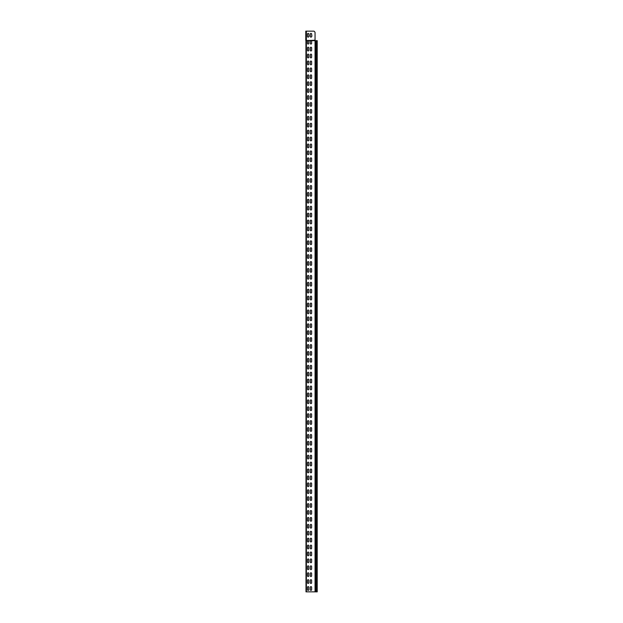 <?xml version="1.0" encoding="UTF-8"?>
<svg xmlns="http://www.w3.org/2000/svg" width="623" height="623" viewBox="0 0 623 623"><rect width="100%" height="100%" fill="white"/><g stroke="black" fill="none" stroke-linecap="round" stroke-linejoin="round"><path stroke-width="0.93" d="M317.13 591.85L306.002 591.85L305.94 40.573A0.452 0.452 0 0 1 305.784 40.23L305.784 31.15L313.673 31.15A0.934 0.934 0 0 1 314.397 31.485L314.833 32.014A0.934 0.934 0 0 1 315.051 32.606L315.051 40.682L317.13 40.682M305.784 40.23L306.376 40.23L306.376 31.15L313.673 31.15M305.94 40.573L315.051 40.23L315.051 32.606M311.656 36.196L311.609 36.477A0.654 0.654 0 0 1 310.955 37.131A0.654 0.654 0 0 1 310.301 36.477L310.301 34.047A0.654 0.654 0 0 1 310.955 33.393A0.654 0.654 0 0 1 311.609 34.047L311.889 36.15M308.852 36.196L308.806 36.477A0.654 0.654 0 0 1 308.151 37.131A0.654 0.654 0 0 1 307.497 36.477L307.497 34.047A0.654 0.654 0 0 1 308.151 33.393A0.654 0.654 0 0 1 308.806 34.047L309.086 36.15M314.397 31.485L314.833 32.014M310.301 34.047A0.654 0.654 0 0 1 310.955 33.393A0.654 0.654 0 0 1 311.609 34.047L311.609 34.281M311.609 36.477A0.654 0.654 0 0 1 310.955 37.131A0.654 0.654 0 0 1 310.301 36.477L310.301 36.243M307.497 34.047A0.654 0.654 0 0 1 308.151 33.393A0.654 0.654 0 0 1 308.806 34.047L308.806 34.281M308.806 36.477A0.654 0.654 0 0 1 308.151 37.131A0.654 0.654 0 0 1 307.497 36.477L307.497 36.243M311.609 43.392A0.654 0.654 0 0 1 310.955 44.046A0.654 0.654 0 0 1 310.301 43.392L310.301 40.962A0.654 0.654 0 0 1 310.371 40.682L311.547 40.682A0.654 0.654 0 0 1 311.609 40.962L311.609 43.392A0.654 0.654 0 0 1 310.955 44.046A0.654 0.654 0 0 1 310.301 43.392M310.62 40.402L311.298 40.402L310.62 40.402M306.002 40.682L308.743 40.682A0.654 0.654 0 0 1 308.806 40.962L308.806 43.392A0.654 0.654 0 0 1 308.151 44.046A0.654 0.654 0 0 1 307.497 43.392L307.497 40.962A0.654 0.654 0 0 1 307.567 40.682L311.547 40.682A0.654 0.654 0 0 1 311.609 40.962M308.806 43.392A0.654 0.654 0 0 1 308.151 44.046A0.654 0.654 0 0 1 307.497 43.392M307.817 40.402L308.494 40.402L307.817 40.402M311.609 47.878L311.609 50.307A0.654 0.654 0 0 1 310.955 50.961A0.654 0.654 0 0 1 310.301 50.307L310.301 47.878A0.654 0.654 0 0 1 310.955 47.223A0.654 0.654 0 0 1 311.609 47.878A0.654 0.654 0 0 0 310.955 47.223A0.654 0.654 0 0 0 310.301 47.878M311.609 50.307A0.654 0.654 0 0 1 310.955 50.961A0.654 0.654 0 0 1 310.301 50.307M307.497 47.878A0.654 0.654 0 0 1 308.151 47.223A0.654 0.654 0 0 1 308.806 47.878L308.806 50.307A0.654 0.654 0 0 1 308.151 50.961A0.654 0.654 0 0 1 307.497 50.307L307.497 47.878A0.654 0.654 0 0 1 308.151 47.223A0.654 0.654 0 0 1 308.806 47.878M308.806 50.307A0.654 0.654 0 0 1 308.151 50.961A0.654 0.654 0 0 1 307.497 50.307M311.609 54.793L311.609 57.223A0.654 0.654 0 0 1 310.955 57.877A0.654 0.654 0 0 1 310.301 57.223L310.301 54.793A0.654 0.654 0 0 1 310.955 54.139A0.654 0.654 0 0 1 311.609 54.793A0.654 0.654 0 0 0 310.955 54.139A0.654 0.654 0 0 0 310.301 54.793M311.609 57.223A0.654 0.654 0 0 1 310.955 57.877A0.654 0.654 0 0 1 310.301 57.223M307.497 54.793A0.654 0.654 0 0 1 308.151 54.139A0.654 0.654 0 0 1 308.806 54.793L308.806 57.223A0.654 0.654 0 0 1 308.151 57.877A0.654 0.654 0 0 1 307.497 57.223L307.497 54.793A0.654 0.654 0 0 1 308.151 54.139A0.654 0.654 0 0 1 308.806 54.793M308.806 57.223A0.654 0.654 0 0 1 308.151 57.877A0.654 0.654 0 0 1 307.497 57.223M311.609 61.708L311.609 64.138A0.654 0.654 0 0 1 310.955 64.792A0.654 0.654 0 0 1 310.301 64.138L310.301 61.708A0.654 0.654 0 0 1 310.955 61.054A0.654 0.654 0 0 1 311.609 61.708A0.654 0.654 0 0 0 310.955 61.054A0.654 0.654 0 0 0 310.301 61.708M311.609 64.138A0.654 0.654 0 0 1 310.955 64.792A0.654 0.654 0 0 1 310.301 64.138M307.497 61.708A0.654 0.654 0 0 1 308.151 61.054A0.654 0.654 0 0 1 308.806 61.708L308.806 64.138A0.654 0.654 0 0 1 308.151 64.792A0.654 0.654 0 0 1 307.497 64.138L307.497 61.708A0.654 0.654 0 0 1 308.151 61.054A0.654 0.654 0 0 1 308.806 61.708M308.806 64.138A0.654 0.654 0 0 1 308.151 64.792A0.654 0.654 0 0 1 307.497 64.138M311.609 68.623L311.609 71.053A0.654 0.654 0 0 1 310.955 71.707A0.654 0.654 0 0 1 310.301 71.053L310.301 68.623A0.654 0.654 0 0 1 310.955 67.969A0.654 0.654 0 0 1 311.609 68.623A0.654 0.654 0 0 0 310.955 67.969A0.654 0.654 0 0 0 310.301 68.623M311.609 71.053A0.654 0.654 0 0 1 310.955 71.707A0.654 0.654 0 0 1 310.301 71.053M307.497 68.623A0.654 0.654 0 0 1 308.151 67.969A0.654 0.654 0 0 1 308.806 68.623L308.806 71.053A0.654 0.654 0 0 1 308.151 71.707A0.654 0.654 0 0 1 307.497 71.053L307.497 68.623A0.654 0.654 0 0 1 308.151 67.969A0.654 0.654 0 0 1 308.806 68.623M308.806 71.053A0.654 0.654 0 0 1 308.151 71.707A0.654 0.654 0 0 1 307.497 71.053M311.609 75.539L311.609 77.968A0.654 0.654 0 0 1 310.955 78.623A0.654 0.654 0 0 1 310.301 77.968L310.301 75.539A0.654 0.654 0 0 1 310.955 74.885A0.654 0.654 0 0 1 311.609 75.539A0.654 0.654 0 0 0 310.955 74.885A0.654 0.654 0 0 0 310.301 75.539M311.609 77.968A0.654 0.654 0 0 1 310.955 78.623A0.654 0.654 0 0 1 310.301 77.968M307.497 75.539A0.654 0.654 0 0 1 308.151 74.885A0.654 0.654 0 0 1 308.806 75.539L308.806 77.968A0.654 0.654 0 0 1 308.151 78.623A0.654 0.654 0 0 1 307.497 77.968L307.497 75.539A0.654 0.654 0 0 1 308.151 74.885A0.654 0.654 0 0 1 308.806 75.539M308.806 77.968A0.654 0.654 0 0 1 308.151 78.623A0.654 0.654 0 0 1 307.497 77.968M311.609 82.454L311.609 84.884A0.654 0.654 0 0 1 310.955 85.538A0.654 0.654 0 0 1 310.301 84.884L310.301 82.454A0.654 0.654 0 0 1 310.955 81.8A0.654 0.654 0 0 1 311.609 82.454A0.654 0.654 0 0 0 310.955 81.8A0.654 0.654 0 0 0 310.301 82.454M311.609 84.884A0.654 0.654 0 0 1 310.955 85.538A0.654 0.654 0 0 1 310.301 84.884M307.497 82.454A0.654 0.654 0 0 1 308.151 81.8A0.654 0.654 0 0 1 308.806 82.454L308.806 84.884A0.654 0.654 0 0 1 308.151 85.538A0.654 0.654 0 0 1 307.497 84.884L307.497 82.454A0.654 0.654 0 0 1 308.151 81.8A0.654 0.654 0 0 1 308.806 82.454M308.806 84.884A0.654 0.654 0 0 1 308.151 85.538A0.654 0.654 0 0 1 307.497 84.884M311.609 89.369L311.609 91.799A0.654 0.654 0 0 1 310.955 92.453A0.654 0.654 0 0 1 310.301 91.799L310.301 89.369A0.654 0.654 0 0 1 310.955 88.715A0.654 0.654 0 0 1 311.609 89.369A0.654 0.654 0 0 0 310.955 88.715A0.654 0.654 0 0 0 310.301 89.369M311.609 91.799A0.654 0.654 0 0 1 310.955 92.453A0.654 0.654 0 0 1 310.301 91.799M307.497 89.369A0.654 0.654 0 0 1 308.151 88.715A0.654 0.654 0 0 1 308.806 89.369L308.806 91.799A0.654 0.654 0 0 1 308.151 92.453A0.654 0.654 0 0 1 307.497 91.799L307.497 89.369A0.654 0.654 0 0 1 308.151 88.715A0.654 0.654 0 0 1 308.806 89.369M308.806 91.799A0.654 0.654 0 0 1 308.151 92.453A0.654 0.654 0 0 1 307.497 91.799M311.609 96.285L311.609 98.714A0.654 0.654 0 0 1 310.955 99.368A0.654 0.654 0 0 1 310.301 98.714L310.301 96.285A0.654 0.654 0 0 1 310.955 95.63A0.654 0.654 0 0 1 311.609 96.285A0.654 0.654 0 0 0 310.955 95.63A0.654 0.654 0 0 0 310.301 96.285M311.609 98.714A0.654 0.654 0 0 1 310.955 99.368A0.654 0.654 0 0 1 310.301 98.714M307.497 96.285A0.654 0.654 0 0 1 308.151 95.63A0.654 0.654 0 0 1 308.806 96.285L308.806 98.714A0.654 0.654 0 0 1 308.151 99.368A0.654 0.654 0 0 1 307.497 98.714L307.497 96.285A0.654 0.654 0 0 1 308.151 95.63A0.654 0.654 0 0 1 308.806 96.285M308.806 98.714A0.654 0.654 0 0 1 308.151 99.368A0.654 0.654 0 0 1 307.497 98.714M311.609 103.2L311.609 105.63A0.654 0.654 0 0 1 310.955 106.284A0.654 0.654 0 0 1 310.301 105.63L310.301 103.2A0.654 0.654 0 0 1 310.955 102.546A0.654 0.654 0 0 1 311.609 103.2A0.654 0.654 0 0 0 310.955 102.546A0.654 0.654 0 0 0 310.301 103.2M311.609 105.63A0.654 0.654 0 0 1 310.955 106.284A0.654 0.654 0 0 1 310.301 105.63M307.497 103.2A0.654 0.654 0 0 1 308.151 102.546A0.654 0.654 0 0 1 308.806 103.2L308.806 105.63A0.654 0.654 0 0 1 308.151 106.284A0.654 0.654 0 0 1 307.497 105.63L307.497 103.2A0.654 0.654 0 0 1 308.151 102.546A0.654 0.654 0 0 1 308.806 103.2M308.806 105.63A0.654 0.654 0 0 1 308.151 106.284A0.654 0.654 0 0 1 307.497 105.63M311.609 110.115L311.609 112.545A0.654 0.654 0 0 1 310.955 113.199A0.654 0.654 0 0 1 310.301 112.545L310.301 110.115A0.654 0.654 0 0 1 310.955 109.461A0.654 0.654 0 0 1 311.609 110.115A0.654 0.654 0 0 0 310.955 109.461A0.654 0.654 0 0 0 310.301 110.115M311.609 112.545A0.654 0.654 0 0 1 310.955 113.199A0.654 0.654 0 0 1 310.301 112.545M307.497 110.115A0.654 0.654 0 0 1 308.151 109.461A0.654 0.654 0 0 1 308.806 110.115L308.806 112.545A0.654 0.654 0 0 1 308.151 113.199A0.654 0.654 0 0 1 307.497 112.545L307.497 110.115A0.654 0.654 0 0 1 308.151 109.461A0.654 0.654 0 0 1 308.806 110.115M308.806 112.545A0.654 0.654 0 0 1 308.151 113.199A0.654 0.654 0 0 1 307.497 112.545M311.609 117.031L311.609 119.46A0.654 0.654 0 0 1 310.955 120.114A0.654 0.654 0 0 1 310.301 119.46L310.301 117.031A0.654 0.654 0 0 1 310.955 116.376A0.654 0.654 0 0 1 311.609 117.031A0.654 0.654 0 0 0 310.955 116.376A0.654 0.654 0 0 0 310.301 117.031M311.609 119.46A0.654 0.654 0 0 1 310.955 120.114A0.654 0.654 0 0 1 310.301 119.46M307.497 117.031A0.654 0.654 0 0 1 308.151 116.376A0.654 0.654 0 0 1 308.806 117.031L308.806 119.46A0.654 0.654 0 0 1 308.151 120.114A0.654 0.654 0 0 1 307.497 119.46L307.497 117.031A0.654 0.654 0 0 1 308.151 116.376A0.654 0.654 0 0 1 308.806 117.031M308.806 119.46A0.654 0.654 0 0 1 308.151 120.114A0.654 0.654 0 0 1 307.497 119.46M311.609 123.946L311.609 126.376A0.654 0.654 0 0 1 310.955 127.03A0.654 0.654 0 0 1 310.301 126.376L310.301 123.946A0.654 0.654 0 0 1 310.955 123.292A0.654 0.654 0 0 1 311.609 123.946A0.654 0.654 0 0 0 310.955 123.292A0.654 0.654 0 0 0 310.301 123.946M311.609 126.376A0.654 0.654 0 0 1 310.955 127.03A0.654 0.654 0 0 1 310.301 126.376M307.497 123.946A0.654 0.654 0 0 1 308.151 123.292A0.654 0.654 0 0 1 308.806 123.946L308.806 126.376A0.654 0.654 0 0 1 308.151 127.03A0.654 0.654 0 0 1 307.497 126.376L307.497 123.946A0.654 0.654 0 0 1 308.151 123.292A0.654 0.654 0 0 1 308.806 123.946M308.806 126.376A0.654 0.654 0 0 1 308.151 127.03A0.654 0.654 0 0 1 307.497 126.376M311.609 130.861L311.609 133.291A0.654 0.654 0 0 1 310.955 133.945A0.654 0.654 0 0 1 310.301 133.291L310.301 130.861A0.654 0.654 0 0 1 310.955 130.207A0.654 0.654 0 0 1 311.609 130.861A0.654 0.654 0 0 0 310.955 130.207A0.654 0.654 0 0 0 310.301 130.861M311.609 133.291A0.654 0.654 0 0 1 310.955 133.945A0.654 0.654 0 0 1 310.301 133.291M307.497 130.861A0.654 0.654 0 0 1 308.151 130.207A0.654 0.654 0 0 1 308.806 130.861L308.806 133.291A0.654 0.654 0 0 1 308.151 133.945A0.654 0.654 0 0 1 307.497 133.291L307.497 130.861A0.654 0.654 0 0 1 308.151 130.207A0.654 0.654 0 0 1 308.806 130.861M308.806 133.291A0.654 0.654 0 0 1 308.151 133.945A0.654 0.654 0 0 1 307.497 133.291M311.609 137.776L311.609 140.206A0.654 0.654 0 0 1 310.955 140.86A0.654 0.654 0 0 1 310.301 140.206L310.301 137.776A0.654 0.654 0 0 1 310.955 137.122A0.654 0.654 0 0 1 311.609 137.776A0.654 0.654 0 0 0 310.955 137.122A0.654 0.654 0 0 0 310.301 137.776M311.609 140.206A0.654 0.654 0 0 1 310.955 140.86A0.654 0.654 0 0 1 310.301 140.206M307.497 137.776A0.654 0.654 0 0 1 308.151 137.122A0.654 0.654 0 0 1 308.806 137.776L308.806 140.206A0.654 0.654 0 0 1 308.151 140.86A0.654 0.654 0 0 1 307.497 140.206L307.497 137.776A0.654 0.654 0 0 1 308.151 137.122A0.654 0.654 0 0 1 308.806 137.776M308.806 140.206A0.654 0.654 0 0 1 308.151 140.86A0.654 0.654 0 0 1 307.497 140.206M311.609 144.692L311.609 147.121A0.654 0.654 0 0 1 310.955 147.776A0.654 0.654 0 0 1 310.301 147.121L310.301 144.692A0.654 0.654 0 0 1 310.955 144.038A0.654 0.654 0 0 1 311.609 144.692A0.654 0.654 0 0 0 310.955 144.038A0.654 0.654 0 0 0 310.301 144.692M311.609 147.121A0.654 0.654 0 0 1 310.955 147.776A0.654 0.654 0 0 1 310.301 147.121M307.497 144.692A0.654 0.654 0 0 1 308.151 144.038A0.654 0.654 0 0 1 308.806 144.692L308.806 147.121A0.654 0.654 0 0 1 308.151 147.776A0.654 0.654 0 0 1 307.497 147.121L307.497 144.692A0.654 0.654 0 0 1 308.151 144.038A0.654 0.654 0 0 1 308.806 144.692M308.806 147.121A0.654 0.654 0 0 1 308.151 147.776A0.654 0.654 0 0 1 307.497 147.121M311.609 151.607L311.609 154.037A0.654 0.654 0 0 1 310.955 154.691A0.654 0.654 0 0 1 310.301 154.037L310.301 151.607A0.654 0.654 0 0 1 310.955 150.953A0.654 0.654 0 0 1 311.609 151.607A0.654 0.654 0 0 0 310.955 150.953A0.654 0.654 0 0 0 310.301 151.607M311.609 154.037A0.654 0.654 0 0 1 310.955 154.691A0.654 0.654 0 0 1 310.301 154.037M307.497 151.607A0.654 0.654 0 0 1 308.151 150.953A0.654 0.654 0 0 1 308.806 151.607L308.806 154.037A0.654 0.654 0 0 1 308.151 154.691A0.654 0.654 0 0 1 307.497 154.037L307.497 151.607A0.654 0.654 0 0 1 308.151 150.953A0.654 0.654 0 0 1 308.806 151.607M308.806 154.037A0.654 0.654 0 0 1 308.151 154.691A0.654 0.654 0 0 1 307.497 154.037M311.609 158.522L311.609 160.952A0.654 0.654 0 0 1 310.955 161.606A0.654 0.654 0 0 1 310.301 160.952L310.301 158.522A0.654 0.654 0 0 1 310.955 157.868A0.654 0.654 0 0 1 311.609 158.522A0.654 0.654 0 0 0 310.955 157.868A0.654 0.654 0 0 0 310.301 158.522M311.609 160.952A0.654 0.654 0 0 1 310.955 161.606A0.654 0.654 0 0 1 310.301 160.952M307.497 158.522A0.654 0.654 0 0 1 308.151 157.868A0.654 0.654 0 0 1 308.806 158.522L308.806 160.952A0.654 0.654 0 0 1 308.151 161.606A0.654 0.654 0 0 1 307.497 160.952L307.497 158.522A0.654 0.654 0 0 1 308.151 157.868A0.654 0.654 0 0 1 308.806 158.522M308.806 160.952A0.654 0.654 0 0 1 308.151 161.606A0.654 0.654 0 0 1 307.497 160.952M311.609 165.438L311.609 167.867A0.654 0.654 0 0 1 310.955 168.522A0.654 0.654 0 0 1 310.301 167.867L310.301 165.438A0.654 0.654 0 0 1 310.955 164.784A0.654 0.654 0 0 1 311.609 165.438A0.654 0.654 0 0 0 310.955 164.784A0.654 0.654 0 0 0 310.301 165.438M311.609 167.867A0.654 0.654 0 0 1 310.955 168.522A0.654 0.654 0 0 1 310.301 167.867M307.497 165.438A0.654 0.654 0 0 1 308.151 164.784A0.654 0.654 0 0 1 308.806 165.438L308.806 167.867A0.654 0.654 0 0 1 308.151 168.522A0.654 0.654 0 0 1 307.497 167.867L307.497 165.438A0.654 0.654 0 0 1 308.151 164.784A0.654 0.654 0 0 1 308.806 165.438M308.806 167.867A0.654 0.654 0 0 1 308.151 168.522A0.654 0.654 0 0 1 307.497 167.867M311.609 172.353L311.609 174.783A0.654 0.654 0 0 1 310.955 175.437A0.654 0.654 0 0 1 310.301 174.783L310.301 172.353A0.654 0.654 0 0 1 310.955 171.699A0.654 0.654 0 0 1 311.609 172.353A0.654 0.654 0 0 0 310.955 171.699A0.654 0.654 0 0 0 310.301 172.353M311.609 174.783A0.654 0.654 0 0 1 310.955 175.437A0.654 0.654 0 0 1 310.301 174.783M307.497 172.353A0.654 0.654 0 0 1 308.151 171.699A0.654 0.654 0 0 1 308.806 172.353L308.806 174.783A0.654 0.654 0 0 1 308.151 175.437A0.654 0.654 0 0 1 307.497 174.783L307.497 172.353A0.654 0.654 0 0 1 308.151 171.699A0.654 0.654 0 0 1 308.806 172.353M308.806 174.783A0.654 0.654 0 0 1 308.151 175.437A0.654 0.654 0 0 1 307.497 174.783M311.609 179.268L311.609 181.698A0.654 0.654 0 0 1 310.955 182.352A0.654 0.654 0 0 1 310.301 181.698L310.301 179.268A0.654 0.654 0 0 1 310.955 178.614A0.654 0.654 0 0 1 311.609 179.268A0.654 0.654 0 0 0 310.955 178.614A0.654 0.654 0 0 0 310.301 179.268M311.609 181.698A0.654 0.654 0 0 1 310.955 182.352A0.654 0.654 0 0 1 310.301 181.698M307.497 179.268A0.654 0.654 0 0 1 308.151 178.614A0.654 0.654 0 0 1 308.806 179.268L308.806 181.698A0.654 0.654 0 0 1 308.151 182.352A0.654 0.654 0 0 1 307.497 181.698L307.497 179.268A0.654 0.654 0 0 1 308.151 178.614A0.654 0.654 0 0 1 308.806 179.268M308.806 181.698A0.654 0.654 0 0 1 308.151 182.352A0.654 0.654 0 0 1 307.497 181.698M311.609 186.184L311.609 188.613A0.654 0.654 0 0 1 310.955 189.267A0.654 0.654 0 0 1 310.301 188.613L310.301 186.184A0.654 0.654 0 0 1 310.955 185.529A0.654 0.654 0 0 1 311.609 186.184A0.654 0.654 0 0 0 310.955 185.529A0.654 0.654 0 0 0 310.301 186.184M311.609 188.613A0.654 0.654 0 0 1 310.955 189.267A0.654 0.654 0 0 1 310.301 188.613M307.497 186.184A0.654 0.654 0 0 1 308.151 185.529A0.654 0.654 0 0 1 308.806 186.184L308.806 188.613A0.654 0.654 0 0 1 308.151 189.267A0.654 0.654 0 0 1 307.497 188.613L307.497 186.184A0.654 0.654 0 0 1 308.151 185.529A0.654 0.654 0 0 1 308.806 186.184M308.806 188.613A0.654 0.654 0 0 1 308.151 189.267A0.654 0.654 0 0 1 307.497 188.613M311.609 193.099L311.609 195.529A0.654 0.654 0 0 1 310.955 196.183A0.654 0.654 0 0 1 310.301 195.529L310.301 193.099A0.654 0.654 0 0 1 310.955 192.445A0.654 0.654 0 0 1 311.609 193.099A0.654 0.654 0 0 0 310.955 192.445A0.654 0.654 0 0 0 310.301 193.099M311.609 195.529A0.654 0.654 0 0 1 310.955 196.183A0.654 0.654 0 0 1 310.301 195.529M307.497 193.099A0.654 0.654 0 0 1 308.151 192.445A0.654 0.654 0 0 1 308.806 193.099L308.806 195.529A0.654 0.654 0 0 1 308.151 196.183A0.654 0.654 0 0 1 307.497 195.529L307.497 193.099A0.654 0.654 0 0 1 308.151 192.445A0.654 0.654 0 0 1 308.806 193.099M308.806 195.529A0.654 0.654 0 0 1 308.151 196.183A0.654 0.654 0 0 1 307.497 195.529M311.609 200.014L311.609 202.444A0.654 0.654 0 0 1 310.955 203.098A0.654 0.654 0 0 1 310.301 202.444L310.301 200.014A0.654 0.654 0 0 1 310.955 199.36A0.654 0.654 0 0 1 311.609 200.014A0.654 0.654 0 0 0 310.955 199.36A0.654 0.654 0 0 0 310.301 200.014M311.609 202.444A0.654 0.654 0 0 1 310.955 203.098A0.654 0.654 0 0 1 310.301 202.444M307.497 200.014A0.654 0.654 0 0 1 308.151 199.36A0.654 0.654 0 0 1 308.806 200.014L308.806 202.444A0.654 0.654 0 0 1 308.151 203.098A0.654 0.654 0 0 1 307.497 202.444L307.497 200.014A0.654 0.654 0 0 1 308.151 199.36A0.654 0.654 0 0 1 308.806 200.014M308.806 202.444A0.654 0.654 0 0 1 308.151 203.098A0.654 0.654 0 0 1 307.497 202.444M311.609 206.929L311.609 209.359A0.654 0.654 0 0 1 310.955 210.013A0.654 0.654 0 0 1 310.301 209.359L310.301 206.929A0.654 0.654 0 0 1 310.955 206.275A0.654 0.654 0 0 1 311.609 206.929A0.654 0.654 0 0 0 310.955 206.275A0.654 0.654 0 0 0 310.301 206.929M311.609 209.359A0.654 0.654 0 0 1 310.955 210.013A0.654 0.654 0 0 1 310.301 209.359M307.497 206.929A0.654 0.654 0 0 1 308.151 206.275A0.654 0.654 0 0 1 308.806 206.929L308.806 209.359A0.654 0.654 0 0 1 308.151 210.013A0.654 0.654 0 0 1 307.497 209.359L307.497 206.929A0.654 0.654 0 0 1 308.151 206.275A0.654 0.654 0 0 1 308.806 206.929M308.806 209.359A0.654 0.654 0 0 1 308.151 210.013A0.654 0.654 0 0 1 307.497 209.359M311.609 213.845L311.609 216.274A0.654 0.654 0 0 1 310.955 216.929A0.654 0.654 0 0 1 310.301 216.274L310.301 213.845A0.654 0.654 0 0 1 310.955 213.191A0.654 0.654 0 0 1 311.609 213.845A0.654 0.654 0 0 0 310.955 213.191A0.654 0.654 0 0 0 310.301 213.845M311.609 216.274A0.654 0.654 0 0 1 310.955 216.929A0.654 0.654 0 0 1 310.301 216.274M307.497 213.845A0.654 0.654 0 0 1 308.151 213.191A0.654 0.654 0 0 1 308.806 213.845L308.806 216.274A0.654 0.654 0 0 1 308.151 216.929A0.654 0.654 0 0 1 307.497 216.274L307.497 213.845A0.654 0.654 0 0 1 308.151 213.191A0.654 0.654 0 0 1 308.806 213.845M308.806 216.274A0.654 0.654 0 0 1 308.151 216.929A0.654 0.654 0 0 1 307.497 216.274M311.609 220.76L311.609 223.19A0.654 0.654 0 0 1 310.955 223.844A0.654 0.654 0 0 1 310.301 223.19L310.301 220.76A0.654 0.654 0 0 1 310.955 220.106A0.654 0.654 0 0 1 311.609 220.76A0.654 0.654 0 0 0 310.955 220.106A0.654 0.654 0 0 0 310.301 220.76M311.609 223.19A0.654 0.654 0 0 1 310.955 223.844A0.654 0.654 0 0 1 310.301 223.19M307.497 220.76A0.654 0.654 0 0 1 308.151 220.106A0.654 0.654 0 0 1 308.806 220.76L308.806 223.19A0.654 0.654 0 0 1 308.151 223.844A0.654 0.654 0 0 1 307.497 223.19L307.497 220.76A0.654 0.654 0 0 1 308.151 220.106A0.654 0.654 0 0 1 308.806 220.76M308.806 223.19A0.654 0.654 0 0 1 308.151 223.844A0.654 0.654 0 0 1 307.497 223.19M311.609 227.675L311.609 230.105A0.654 0.654 0 0 1 310.955 230.759A0.654 0.654 0 0 1 310.301 230.105L310.301 227.675A0.654 0.654 0 0 1 310.955 227.021A0.654 0.654 0 0 1 311.609 227.675A0.654 0.654 0 0 0 310.955 227.021A0.654 0.654 0 0 0 310.301 227.675M311.609 230.105A0.654 0.654 0 0 1 310.955 230.759A0.654 0.654 0 0 1 310.301 230.105M307.497 227.675A0.654 0.654 0 0 1 308.151 227.021A0.654 0.654 0 0 1 308.806 227.675L308.806 230.105A0.654 0.654 0 0 1 308.151 230.759A0.654 0.654 0 0 1 307.497 230.105L307.497 227.675A0.654 0.654 0 0 1 308.151 227.021A0.654 0.654 0 0 1 308.806 227.675M308.806 230.105A0.654 0.654 0 0 1 308.151 230.759A0.654 0.654 0 0 1 307.497 230.105M311.609 234.591L311.609 237.02A0.654 0.654 0 0 1 310.955 237.674A0.654 0.654 0 0 1 310.301 237.02L310.301 234.591A0.654 0.654 0 0 1 310.955 233.936A0.654 0.654 0 0 1 311.609 234.591A0.654 0.654 0 0 0 310.955 233.936A0.654 0.654 0 0 0 310.301 234.591M311.609 237.02A0.654 0.654 0 0 1 310.955 237.674A0.654 0.654 0 0 1 310.301 237.02M307.497 234.591A0.654 0.654 0 0 1 308.151 233.936A0.654 0.654 0 0 1 308.806 234.591L308.806 237.02A0.654 0.654 0 0 1 308.151 237.674A0.654 0.654 0 0 1 307.497 237.02L307.497 234.591A0.654 0.654 0 0 1 308.151 233.936A0.654 0.654 0 0 1 308.806 234.591M308.806 237.02A0.654 0.654 0 0 1 308.151 237.674A0.654 0.654 0 0 1 307.497 237.02M311.609 241.506L311.609 243.936A0.654 0.654 0 0 1 310.955 244.59A0.654 0.654 0 0 1 310.301 243.936L310.301 241.506A0.654 0.654 0 0 1 310.955 240.852A0.654 0.654 0 0 1 311.609 241.506A0.654 0.654 0 0 0 310.955 240.852A0.654 0.654 0 0 0 310.301 241.506M311.609 243.936A0.654 0.654 0 0 1 310.955 244.59A0.654 0.654 0 0 1 310.301 243.936M307.497 241.506A0.654 0.654 0 0 1 308.151 240.852A0.654 0.654 0 0 1 308.806 241.506L308.806 243.936A0.654 0.654 0 0 1 308.151 244.59A0.654 0.654 0 0 1 307.497 243.936L307.497 241.506A0.654 0.654 0 0 1 308.151 240.852A0.654 0.654 0 0 1 308.806 241.506M308.806 243.936A0.654 0.654 0 0 1 308.151 244.59A0.654 0.654 0 0 1 307.497 243.936M311.609 248.421L311.609 250.851A0.654 0.654 0 0 1 310.955 251.505A0.654 0.654 0 0 1 310.301 250.851L310.301 248.421A0.654 0.654 0 0 1 310.955 247.767A0.654 0.654 0 0 1 311.609 248.421A0.654 0.654 0 0 0 310.955 247.767A0.654 0.654 0 0 0 310.301 248.421M311.609 250.851A0.654 0.654 0 0 1 310.955 251.505A0.654 0.654 0 0 1 310.301 250.851M307.497 248.421A0.654 0.654 0 0 1 308.151 247.767A0.654 0.654 0 0 1 308.806 248.421L308.806 250.851A0.654 0.654 0 0 1 308.151 251.505A0.654 0.654 0 0 1 307.497 250.851L307.497 248.421A0.654 0.654 0 0 1 308.151 247.767A0.654 0.654 0 0 1 308.806 248.421M308.806 250.851A0.654 0.654 0 0 1 308.151 251.505A0.654 0.654 0 0 1 307.497 250.851M311.609 255.337L311.609 257.766A0.654 0.654 0 0 1 310.955 258.42A0.654 0.654 0 0 1 310.301 257.766L310.301 255.337A0.654 0.654 0 0 1 310.955 254.682A0.654 0.654 0 0 1 311.609 255.337A0.654 0.654 0 0 0 310.955 254.682A0.654 0.654 0 0 0 310.301 255.337M311.609 257.766A0.654 0.654 0 0 1 310.955 258.42A0.654 0.654 0 0 1 310.301 257.766M307.497 255.337A0.654 0.654 0 0 1 308.151 254.682A0.654 0.654 0 0 1 308.806 255.337L308.806 257.766A0.654 0.654 0 0 1 308.151 258.42A0.654 0.654 0 0 1 307.497 257.766L307.497 255.337A0.654 0.654 0 0 1 308.151 254.682A0.654 0.654 0 0 1 308.806 255.337M308.806 257.766A0.654 0.654 0 0 1 308.151 258.42A0.654 0.654 0 0 1 307.497 257.766M311.609 262.252L311.609 264.682A0.654 0.654 0 0 1 310.955 265.336A0.654 0.654 0 0 1 310.301 264.682L310.301 262.252A0.654 0.654 0 0 1 310.955 261.598A0.654 0.654 0 0 1 311.609 262.252A0.654 0.654 0 0 0 310.955 261.598A0.654 0.654 0 0 0 310.301 262.252M311.609 264.682A0.654 0.654 0 0 1 310.955 265.336A0.654 0.654 0 0 1 310.301 264.682M307.497 262.252A0.654 0.654 0 0 1 308.151 261.598A0.654 0.654 0 0 1 308.806 262.252L308.806 264.682A0.654 0.654 0 0 1 308.151 265.336A0.654 0.654 0 0 1 307.497 264.682L307.497 262.252A0.654 0.654 0 0 1 308.151 261.598A0.654 0.654 0 0 1 308.806 262.252M308.806 264.682A0.654 0.654 0 0 1 308.151 265.336A0.654 0.654 0 0 1 307.497 264.682M311.609 269.167L311.609 271.597A0.654 0.654 0 0 1 310.955 272.251A0.654 0.654 0 0 1 310.301 271.597L310.301 269.167A0.654 0.654 0 0 1 310.955 268.513A0.654 0.654 0 0 1 311.609 269.167A0.654 0.654 0 0 0 310.955 268.513A0.654 0.654 0 0 0 310.301 269.167M311.609 271.597A0.654 0.654 0 0 1 310.955 272.251A0.654 0.654 0 0 1 310.301 271.597M307.497 269.167A0.654 0.654 0 0 1 308.151 268.513A0.654 0.654 0 0 1 308.806 269.167L308.806 271.597A0.654 0.654 0 0 1 308.151 272.251A0.654 0.654 0 0 1 307.497 271.597L307.497 269.167A0.654 0.654 0 0 1 308.151 268.513A0.654 0.654 0 0 1 308.806 269.167M308.806 271.597A0.654 0.654 0 0 1 308.151 272.251A0.654 0.654 0 0 1 307.497 271.597M311.609 276.082L311.609 278.512A0.654 0.654 0 0 1 310.955 279.166A0.654 0.654 0 0 1 310.301 278.512L310.301 276.082A0.654 0.654 0 0 1 310.955 275.428A0.654 0.654 0 0 1 311.609 276.082A0.654 0.654 0 0 0 310.955 275.428A0.654 0.654 0 0 0 310.301 276.082M311.609 278.512A0.654 0.654 0 0 1 310.955 279.166A0.654 0.654 0 0 1 310.301 278.512M307.497 276.082A0.654 0.654 0 0 1 308.151 275.428A0.654 0.654 0 0 1 308.806 276.082L308.806 278.512A0.654 0.654 0 0 1 308.151 279.166A0.654 0.654 0 0 1 307.497 278.512L307.497 276.082A0.654 0.654 0 0 1 308.151 275.428A0.654 0.654 0 0 1 308.806 276.082M308.806 278.512A0.654 0.654 0 0 1 308.151 279.166A0.654 0.654 0 0 1 307.497 278.512M311.609 282.998L311.609 285.427A0.654 0.654 0 0 1 310.955 286.082A0.654 0.654 0 0 1 310.301 285.427L310.301 282.998A0.654 0.654 0 0 1 310.955 282.344A0.654 0.654 0 0 1 311.609 282.998A0.654 0.654 0 0 0 310.955 282.344A0.654 0.654 0 0 0 310.301 282.998M311.609 285.427A0.654 0.654 0 0 1 310.955 286.082A0.654 0.654 0 0 1 310.301 285.427M307.497 282.998A0.654 0.654 0 0 1 308.151 282.344A0.654 0.654 0 0 1 308.806 282.998L308.806 285.427A0.654 0.654 0 0 1 308.151 286.082A0.654 0.654 0 0 1 307.497 285.427L307.497 282.998A0.654 0.654 0 0 1 308.151 282.344A0.654 0.654 0 0 1 308.806 282.998M308.806 285.427A0.654 0.654 0 0 1 308.151 286.082A0.654 0.654 0 0 1 307.497 285.427M311.609 289.913L311.609 292.343A0.654 0.654 0 0 1 310.955 292.997A0.654 0.654 0 0 1 310.301 292.343L310.301 289.913A0.654 0.654 0 0 1 310.955 289.259A0.654 0.654 0 0 1 311.609 289.913A0.654 0.654 0 0 0 310.955 289.259A0.654 0.654 0 0 0 310.301 289.913M311.609 292.343A0.654 0.654 0 0 1 310.955 292.997A0.654 0.654 0 0 1 310.301 292.343M307.497 289.913A0.654 0.654 0 0 1 308.151 289.259A0.654 0.654 0 0 1 308.806 289.913L308.806 292.343A0.654 0.654 0 0 1 308.151 292.997A0.654 0.654 0 0 1 307.497 292.343L307.497 289.913A0.654 0.654 0 0 1 308.151 289.259A0.654 0.654 0 0 1 308.806 289.913M308.806 292.343A0.654 0.654 0 0 1 308.151 292.997A0.654 0.654 0 0 1 307.497 292.343M311.609 296.828L311.609 299.258A0.654 0.654 0 0 1 310.955 299.912A0.654 0.654 0 0 1 310.301 299.258L310.301 296.828A0.654 0.654 0 0 1 310.955 296.174A0.654 0.654 0 0 1 311.609 296.828A0.654 0.654 0 0 0 310.955 296.174A0.654 0.654 0 0 0 310.301 296.828M311.609 299.258A0.654 0.654 0 0 1 310.955 299.912A0.654 0.654 0 0 1 310.301 299.258M307.497 296.828A0.654 0.654 0 0 1 308.151 296.174A0.654 0.654 0 0 1 308.806 296.828L308.806 299.258A0.654 0.654 0 0 1 308.151 299.912A0.654 0.654 0 0 1 307.497 299.258L307.497 296.828A0.654 0.654 0 0 1 308.151 296.174A0.654 0.654 0 0 1 308.806 296.828M308.806 299.258A0.654 0.654 0 0 1 308.151 299.912A0.654 0.654 0 0 1 307.497 299.258M311.609 303.744L311.609 306.173A0.654 0.654 0 0 1 310.955 306.828A0.654 0.654 0 0 1 310.301 306.173L310.301 303.744A0.654 0.654 0 0 1 310.955 303.089A0.654 0.654 0 0 1 311.609 303.744A0.654 0.654 0 0 0 310.955 303.089A0.654 0.654 0 0 0 310.301 303.744M311.609 306.173A0.654 0.654 0 0 1 310.955 306.828A0.654 0.654 0 0 1 310.301 306.173M307.497 303.744A0.654 0.654 0 0 1 308.151 303.089A0.654 0.654 0 0 1 308.806 303.744L308.806 306.173A0.654 0.654 0 0 1 308.151 306.828A0.654 0.654 0 0 1 307.497 306.173L307.497 303.744A0.654 0.654 0 0 1 308.151 303.089A0.654 0.654 0 0 1 308.806 303.744M308.806 306.173A0.654 0.654 0 0 1 308.151 306.828A0.654 0.654 0 0 1 307.497 306.173M311.609 310.659L311.609 313.089A0.654 0.654 0 0 1 310.955 313.743A0.654 0.654 0 0 1 310.301 313.089L310.301 310.659A0.654 0.654 0 0 1 310.955 310.005A0.654 0.654 0 0 1 311.609 310.659A0.654 0.654 0 0 0 310.955 310.005A0.654 0.654 0 0 0 310.301 310.659M311.609 313.089A0.654 0.654 0 0 1 310.955 313.743A0.654 0.654 0 0 1 310.301 313.089M307.497 310.659A0.654 0.654 0 0 1 308.151 310.005A0.654 0.654 0 0 1 308.806 310.659L308.806 313.089A0.654 0.654 0 0 1 308.151 313.743A0.654 0.654 0 0 1 307.497 313.089L307.497 310.659A0.654 0.654 0 0 1 308.151 310.005A0.654 0.654 0 0 1 308.806 310.659M308.806 313.089A0.654 0.654 0 0 1 308.151 313.743A0.654 0.654 0 0 1 307.497 313.089M311.609 317.574L311.609 320.004A0.654 0.654 0 0 1 310.955 320.658A0.654 0.654 0 0 1 310.301 320.004L310.301 317.574A0.654 0.654 0 0 1 310.955 316.92A0.654 0.654 0 0 1 311.609 317.574A0.654 0.654 0 0 0 310.955 316.92A0.654 0.654 0 0 0 310.301 317.574M311.609 320.004A0.654 0.654 0 0 1 310.955 320.658A0.654 0.654 0 0 1 310.301 320.004M307.497 317.574A0.654 0.654 0 0 1 308.151 316.92A0.654 0.654 0 0 1 308.806 317.574L308.806 320.004A0.654 0.654 0 0 1 308.151 320.658A0.654 0.654 0 0 1 307.497 320.004L307.497 317.574A0.654 0.654 0 0 1 308.151 316.92A0.654 0.654 0 0 1 308.806 317.574M308.806 320.004A0.654 0.654 0 0 1 308.151 320.658A0.654 0.654 0 0 1 307.497 320.004M311.609 324.49L311.609 326.919A0.654 0.654 0 0 1 310.955 327.573A0.654 0.654 0 0 1 310.301 326.919L310.301 324.49A0.654 0.654 0 0 1 310.955 323.835A0.654 0.654 0 0 1 311.609 324.49A0.654 0.654 0 0 0 310.955 323.835A0.654 0.654 0 0 0 310.301 324.49M311.609 326.919A0.654 0.654 0 0 1 310.955 327.573A0.654 0.654 0 0 1 310.301 326.919M307.497 324.49A0.654 0.654 0 0 1 308.151 323.835A0.654 0.654 0 0 1 308.806 324.49L308.806 326.919A0.654 0.654 0 0 1 308.151 327.573A0.654 0.654 0 0 1 307.497 326.919L307.497 324.49A0.654 0.654 0 0 1 308.151 323.835A0.654 0.654 0 0 1 308.806 324.49M308.806 326.919A0.654 0.654 0 0 1 308.151 327.573A0.654 0.654 0 0 1 307.497 326.919M311.609 331.405L311.609 333.835A0.654 0.654 0 0 1 310.955 334.489A0.654 0.654 0 0 1 310.301 333.835L310.301 331.405A0.654 0.654 0 0 1 310.955 330.751A0.654 0.654 0 0 1 311.609 331.405A0.654 0.654 0 0 0 310.955 330.751A0.654 0.654 0 0 0 310.301 331.405M311.609 333.835A0.654 0.654 0 0 1 310.955 334.489A0.654 0.654 0 0 1 310.301 333.835M307.497 331.405A0.654 0.654 0 0 1 308.151 330.751A0.654 0.654 0 0 1 308.806 331.405L308.806 333.835A0.654 0.654 0 0 1 308.151 334.489A0.654 0.654 0 0 1 307.497 333.835L307.497 331.405A0.654 0.654 0 0 1 308.151 330.751A0.654 0.654 0 0 1 308.806 331.405M308.806 333.835A0.654 0.654 0 0 1 308.151 334.489A0.654 0.654 0 0 1 307.497 333.835M311.609 338.32L311.609 340.75A0.654 0.654 0 0 1 310.955 341.404A0.654 0.654 0 0 1 310.301 340.75L310.301 338.32A0.654 0.654 0 0 1 310.955 337.666A0.654 0.654 0 0 1 311.609 338.32A0.654 0.654 0 0 0 310.955 337.666A0.654 0.654 0 0 0 310.301 338.32M311.609 340.75A0.654 0.654 0 0 1 310.955 341.404A0.654 0.654 0 0 1 310.301 340.75M307.497 338.32A0.654 0.654 0 0 1 308.151 337.666A0.654 0.654 0 0 1 308.806 338.32L308.806 340.75A0.654 0.654 0 0 1 308.151 341.404A0.654 0.654 0 0 1 307.497 340.75L307.497 338.32A0.654 0.654 0 0 1 308.151 337.666A0.654 0.654 0 0 1 308.806 338.32M308.806 340.75A0.654 0.654 0 0 1 308.151 341.404A0.654 0.654 0 0 1 307.497 340.75M311.609 345.235L311.609 347.665A0.654 0.654 0 0 1 310.955 348.319A0.654 0.654 0 0 1 310.301 347.665L310.301 345.235A0.654 0.654 0 0 1 310.955 344.581A0.654 0.654 0 0 1 311.609 345.235A0.654 0.654 0 0 0 310.955 344.581A0.654 0.654 0 0 0 310.301 345.235M311.609 347.665A0.654 0.654 0 0 1 310.955 348.319A0.654 0.654 0 0 1 310.301 347.665M307.497 345.235A0.654 0.654 0 0 1 308.151 344.581A0.654 0.654 0 0 1 308.806 345.235L308.806 347.665A0.654 0.654 0 0 1 308.151 348.319A0.654 0.654 0 0 1 307.497 347.665L307.497 345.235A0.654 0.654 0 0 1 308.151 344.581A0.654 0.654 0 0 1 308.806 345.235M308.806 347.665A0.654 0.654 0 0 1 308.151 348.319A0.654 0.654 0 0 1 307.497 347.665M311.609 352.151L311.609 354.58A0.654 0.654 0 0 1 310.955 355.235A0.654 0.654 0 0 1 310.301 354.58L310.301 352.151A0.654 0.654 0 0 1 310.955 351.497A0.654 0.654 0 0 1 311.609 352.151A0.654 0.654 0 0 0 310.955 351.497A0.654 0.654 0 0 0 310.301 352.151M311.609 354.58A0.654 0.654 0 0 1 310.955 355.235A0.654 0.654 0 0 1 310.301 354.58M307.497 352.151A0.654 0.654 0 0 1 308.151 351.497A0.654 0.654 0 0 1 308.806 352.151L308.806 354.58A0.654 0.654 0 0 1 308.151 355.235A0.654 0.654 0 0 1 307.497 354.58L307.497 352.151A0.654 0.654 0 0 1 308.151 351.497A0.654 0.654 0 0 1 308.806 352.151M308.806 354.58A0.654 0.654 0 0 1 308.151 355.235A0.654 0.654 0 0 1 307.497 354.58M311.609 359.066L311.609 361.496A0.654 0.654 0 0 1 310.955 362.15A0.654 0.654 0 0 1 310.301 361.496L310.301 359.066A0.654 0.654 0 0 1 310.955 358.412A0.654 0.654 0 0 1 311.609 359.066A0.654 0.654 0 0 0 310.955 358.412A0.654 0.654 0 0 0 310.301 359.066M311.609 361.496A0.654 0.654 0 0 1 310.955 362.15A0.654 0.654 0 0 1 310.301 361.496M307.497 359.066A0.654 0.654 0 0 1 308.151 358.412A0.654 0.654 0 0 1 308.806 359.066L308.806 361.496A0.654 0.654 0 0 1 308.151 362.15A0.654 0.654 0 0 1 307.497 361.496L307.497 359.066A0.654 0.654 0 0 1 308.151 358.412A0.654 0.654 0 0 1 308.806 359.066M308.806 361.496A0.654 0.654 0 0 1 308.151 362.15A0.654 0.654 0 0 1 307.497 361.496M311.609 365.981L311.609 368.411A0.654 0.654 0 0 1 310.955 369.065A0.654 0.654 0 0 1 310.301 368.411L310.301 365.981A0.654 0.654 0 0 1 310.955 365.327A0.654 0.654 0 0 1 311.609 365.981A0.654 0.654 0 0 0 310.955 365.327A0.654 0.654 0 0 0 310.301 365.981M311.609 368.411A0.654 0.654 0 0 1 310.955 369.065A0.654 0.654 0 0 1 310.301 368.411M307.497 365.981A0.654 0.654 0 0 1 308.151 365.327A0.654 0.654 0 0 1 308.806 365.981L308.806 368.411A0.654 0.654 0 0 1 308.151 369.065A0.654 0.654 0 0 1 307.497 368.411L307.497 365.981A0.654 0.654 0 0 1 308.151 365.327A0.654 0.654 0 0 1 308.806 365.981M308.806 368.411A0.654 0.654 0 0 1 308.151 369.065A0.654 0.654 0 0 1 307.497 368.411M311.609 372.897L311.609 375.326A0.654 0.654 0 0 1 310.955 375.981A0.654 0.654 0 0 1 310.301 375.326L310.301 372.897A0.654 0.654 0 0 1 310.955 372.243A0.654 0.654 0 0 1 311.609 372.897A0.654 0.654 0 0 0 310.955 372.243A0.654 0.654 0 0 0 310.301 372.897M311.609 375.326A0.654 0.654 0 0 1 310.955 375.981A0.654 0.654 0 0 1 310.301 375.326M307.497 372.897A0.654 0.654 0 0 1 308.151 372.243A0.654 0.654 0 0 1 308.806 372.897L308.806 375.326A0.654 0.654 0 0 1 308.151 375.981A0.654 0.654 0 0 1 307.497 375.326L307.497 372.897A0.654 0.654 0 0 1 308.151 372.243A0.654 0.654 0 0 1 308.806 372.897M308.806 375.326A0.654 0.654 0 0 1 308.151 375.981A0.654 0.654 0 0 1 307.497 375.326M311.609 379.812L311.609 382.242A0.654 0.654 0 0 1 310.955 382.896A0.654 0.654 0 0 1 310.301 382.242L310.301 379.812A0.654 0.654 0 0 1 310.955 379.158A0.654 0.654 0 0 1 311.609 379.812A0.654 0.654 0 0 0 310.955 379.158A0.654 0.654 0 0 0 310.301 379.812M311.609 382.242A0.654 0.654 0 0 1 310.955 382.896A0.654 0.654 0 0 1 310.301 382.242M307.497 379.812A0.654 0.654 0 0 1 308.151 379.158A0.654 0.654 0 0 1 308.806 379.812L308.806 382.242A0.654 0.654 0 0 1 308.151 382.896A0.654 0.654 0 0 1 307.497 382.242L307.497 379.812A0.654 0.654 0 0 1 308.151 379.158A0.654 0.654 0 0 1 308.806 379.812M308.806 382.242A0.654 0.654 0 0 1 308.151 382.896A0.654 0.654 0 0 1 307.497 382.242M311.609 386.727L311.609 389.157A0.654 0.654 0 0 1 310.955 389.811A0.654 0.654 0 0 1 310.301 389.157L310.301 386.727A0.654 0.654 0 0 1 310.955 386.073A0.654 0.654 0 0 1 311.609 386.727A0.654 0.654 0 0 0 310.955 386.073A0.654 0.654 0 0 0 310.301 386.727M311.609 389.157A0.654 0.654 0 0 1 310.955 389.811A0.654 0.654 0 0 1 310.301 389.157M307.497 386.727A0.654 0.654 0 0 1 308.151 386.073A0.654 0.654 0 0 1 308.806 386.727L308.806 389.157A0.654 0.654 0 0 1 308.151 389.811A0.654 0.654 0 0 1 307.497 389.157L307.497 386.727A0.654 0.654 0 0 1 308.151 386.073A0.654 0.654 0 0 1 308.806 386.727M308.806 389.157A0.654 0.654 0 0 1 308.151 389.811A0.654 0.654 0 0 1 307.497 389.157M311.609 393.643L311.609 396.072A0.654 0.654 0 0 1 310.955 396.726A0.654 0.654 0 0 1 310.301 396.072L310.301 393.643A0.654 0.654 0 0 1 310.955 392.988A0.654 0.654 0 0 1 311.609 393.643A0.654 0.654 0 0 0 310.955 392.988A0.654 0.654 0 0 0 310.301 393.643M311.609 396.072A0.654 0.654 0 0 1 310.955 396.726A0.654 0.654 0 0 1 310.301 396.072M307.497 393.643A0.654 0.654 0 0 1 308.151 392.988A0.654 0.654 0 0 1 308.806 393.643L308.806 396.072A0.654 0.654 0 0 1 308.151 396.726A0.654 0.654 0 0 1 307.497 396.072L307.497 393.643A0.654 0.654 0 0 1 308.151 392.988A0.654 0.654 0 0 1 308.806 393.643M308.806 396.072A0.654 0.654 0 0 1 308.151 396.726A0.654 0.654 0 0 1 307.497 396.072M311.609 400.558L311.609 402.988A0.654 0.654 0 0 1 310.955 403.642A0.654 0.654 0 0 1 310.301 402.988L310.301 400.558A0.654 0.654 0 0 1 310.955 399.904A0.654 0.654 0 0 1 311.609 400.558A0.654 0.654 0 0 0 310.955 399.904A0.654 0.654 0 0 0 310.301 400.558M311.609 402.988A0.654 0.654 0 0 1 310.955 403.642A0.654 0.654 0 0 1 310.301 402.988M307.497 400.558A0.654 0.654 0 0 1 308.151 399.904A0.654 0.654 0 0 1 308.806 400.558L308.806 402.988A0.654 0.654 0 0 1 308.151 403.642A0.654 0.654 0 0 1 307.497 402.988L307.497 400.558A0.654 0.654 0 0 1 308.151 399.904A0.654 0.654 0 0 1 308.806 400.558M308.806 402.988A0.654 0.654 0 0 1 308.151 403.642A0.654 0.654 0 0 1 307.497 402.988M311.609 407.473L311.609 409.903A0.654 0.654 0 0 1 310.955 410.557A0.654 0.654 0 0 1 310.301 409.903L310.301 407.473A0.654 0.654 0 0 1 310.955 406.819A0.654 0.654 0 0 1 311.609 407.473A0.654 0.654 0 0 0 310.955 406.819A0.654 0.654 0 0 0 310.301 407.473M311.609 409.903A0.654 0.654 0 0 1 310.955 410.557A0.654 0.654 0 0 1 310.301 409.903M307.497 407.473A0.654 0.654 0 0 1 308.151 406.819A0.654 0.654 0 0 1 308.806 407.473L308.806 409.903A0.654 0.654 0 0 1 308.151 410.557A0.654 0.654 0 0 1 307.497 409.903L307.497 407.473A0.654 0.654 0 0 1 308.151 406.819A0.654 0.654 0 0 1 308.806 407.473M308.806 409.903A0.654 0.654 0 0 1 308.151 410.557A0.654 0.654 0 0 1 307.497 409.903M311.609 414.388L311.609 416.818A0.654 0.654 0 0 1 310.955 417.472A0.654 0.654 0 0 1 310.301 416.818L310.301 414.388A0.654 0.654 0 0 1 310.955 413.734A0.654 0.654 0 0 1 311.609 414.388A0.654 0.654 0 0 0 310.955 413.734A0.654 0.654 0 0 0 310.301 414.388M311.609 416.818A0.654 0.654 0 0 1 310.955 417.472A0.654 0.654 0 0 1 310.301 416.818M307.497 414.388A0.654 0.654 0 0 1 308.151 413.734A0.654 0.654 0 0 1 308.806 414.388L308.806 416.818A0.654 0.654 0 0 1 308.151 417.472A0.654 0.654 0 0 1 307.497 416.818L307.497 414.388A0.654 0.654 0 0 1 308.151 413.734A0.654 0.654 0 0 1 308.806 414.388M308.806 416.818A0.654 0.654 0 0 1 308.151 417.472A0.654 0.654 0 0 1 307.497 416.818M311.609 421.304L311.609 423.733A0.654 0.654 0 0 1 310.955 424.388A0.654 0.654 0 0 1 310.301 423.733L310.301 421.304A0.654 0.654 0 0 1 310.955 420.65A0.654 0.654 0 0 1 311.609 421.304A0.654 0.654 0 0 0 310.955 420.65A0.654 0.654 0 0 0 310.301 421.304M311.609 423.733A0.654 0.654 0 0 1 310.955 424.388A0.654 0.654 0 0 1 310.301 423.733M307.497 421.304A0.654 0.654 0 0 1 308.151 420.65A0.654 0.654 0 0 1 308.806 421.304L308.806 423.733A0.654 0.654 0 0 1 308.151 424.388A0.654 0.654 0 0 1 307.497 423.733L307.497 421.304A0.654 0.654 0 0 1 308.151 420.65A0.654 0.654 0 0 1 308.806 421.304M308.806 423.733A0.654 0.654 0 0 1 308.151 424.388A0.654 0.654 0 0 1 307.497 423.733M311.609 428.219L311.609 430.649A0.654 0.654 0 0 1 310.955 431.303A0.654 0.654 0 0 1 310.301 430.649L310.301 428.219A0.654 0.654 0 0 1 310.955 427.565A0.654 0.654 0 0 1 311.609 428.219A0.654 0.654 0 0 0 310.955 427.565A0.654 0.654 0 0 0 310.301 428.219M311.609 430.649A0.654 0.654 0 0 1 310.955 431.303A0.654 0.654 0 0 1 310.301 430.649M307.497 428.219A0.654 0.654 0 0 1 308.151 427.565A0.654 0.654 0 0 1 308.806 428.219L308.806 430.649A0.654 0.654 0 0 1 308.151 431.303A0.654 0.654 0 0 1 307.497 430.649L307.497 428.219A0.654 0.654 0 0 1 308.151 427.565A0.654 0.654 0 0 1 308.806 428.219M308.806 430.649A0.654 0.654 0 0 1 308.151 431.303A0.654 0.654 0 0 1 307.497 430.649M311.609 435.134L311.609 437.564A0.654 0.654 0 0 1 310.955 438.218A0.654 0.654 0 0 1 310.301 437.564L310.301 435.134A0.654 0.654 0 0 1 310.955 434.48A0.654 0.654 0 0 1 311.609 435.134A0.654 0.654 0 0 0 310.955 434.48A0.654 0.654 0 0 0 310.301 435.134M311.609 437.564A0.654 0.654 0 0 1 310.955 438.218A0.654 0.654 0 0 1 310.301 437.564M307.497 435.134A0.654 0.654 0 0 1 308.151 434.48A0.654 0.654 0 0 1 308.806 435.134L308.806 437.564A0.654 0.654 0 0 1 308.151 438.218A0.654 0.654 0 0 1 307.497 437.564L307.497 435.134A0.654 0.654 0 0 1 308.151 434.48A0.654 0.654 0 0 1 308.806 435.134M308.806 437.564A0.654 0.654 0 0 1 308.151 438.218A0.654 0.654 0 0 1 307.497 437.564M311.609 442.05L311.609 444.479A0.654 0.654 0 0 1 310.955 445.134A0.654 0.654 0 0 1 310.301 444.479L310.301 442.05A0.654 0.654 0 0 1 310.955 441.395A0.654 0.654 0 0 1 311.609 442.05A0.654 0.654 0 0 0 310.955 441.395A0.654 0.654 0 0 0 310.301 442.05M311.609 444.479A0.654 0.654 0 0 1 310.955 445.134A0.654 0.654 0 0 1 310.301 444.479M307.497 442.05A0.654 0.654 0 0 1 308.151 441.395A0.654 0.654 0 0 1 308.806 442.05L308.806 444.479A0.654 0.654 0 0 1 308.151 445.134A0.654 0.654 0 0 1 307.497 444.479L307.497 442.05A0.654 0.654 0 0 1 308.151 441.395A0.654 0.654 0 0 1 308.806 442.05M308.806 444.479A0.654 0.654 0 0 1 308.151 445.134A0.654 0.654 0 0 1 307.497 444.479M311.609 448.965L311.609 451.395A0.654 0.654 0 0 1 310.955 452.049A0.654 0.654 0 0 1 310.301 451.395L310.301 448.965A0.654 0.654 0 0 1 310.955 448.311A0.654 0.654 0 0 1 311.609 448.965A0.654 0.654 0 0 0 310.955 448.311A0.654 0.654 0 0 0 310.301 448.965M311.609 451.395A0.654 0.654 0 0 1 310.955 452.049A0.654 0.654 0 0 1 310.301 451.395M307.497 448.965A0.654 0.654 0 0 1 308.151 448.311A0.654 0.654 0 0 1 308.806 448.965L308.806 451.395A0.654 0.654 0 0 1 308.151 452.049A0.654 0.654 0 0 1 307.497 451.395L307.497 448.965A0.654 0.654 0 0 1 308.151 448.311A0.654 0.654 0 0 1 308.806 448.965M308.806 451.395A0.654 0.654 0 0 1 308.151 452.049A0.654 0.654 0 0 1 307.497 451.395M311.609 455.88L311.609 458.31A0.654 0.654 0 0 1 310.955 458.964A0.654 0.654 0 0 1 310.301 458.31L310.301 455.88A0.654 0.654 0 0 1 310.955 455.226A0.654 0.654 0 0 1 311.609 455.88A0.654 0.654 0 0 0 310.955 455.226A0.654 0.654 0 0 0 310.301 455.88M311.609 458.31A0.654 0.654 0 0 1 310.955 458.964A0.654 0.654 0 0 1 310.301 458.31M307.497 455.88A0.654 0.654 0 0 1 308.151 455.226A0.654 0.654 0 0 1 308.806 455.88L308.806 458.31A0.654 0.654 0 0 1 308.151 458.964A0.654 0.654 0 0 1 307.497 458.31L307.497 455.88A0.654 0.654 0 0 1 308.151 455.226A0.654 0.654 0 0 1 308.806 455.88M308.806 458.31A0.654 0.654 0 0 1 308.151 458.964A0.654 0.654 0 0 1 307.497 458.31M311.609 462.796L311.609 465.225A0.654 0.654 0 0 1 310.955 465.879A0.654 0.654 0 0 1 310.301 465.225L310.301 462.796A0.654 0.654 0 0 1 310.955 462.141A0.654 0.654 0 0 1 311.609 462.796A0.654 0.654 0 0 0 310.955 462.141A0.654 0.654 0 0 0 310.301 462.796M311.609 465.225A0.654 0.654 0 0 1 310.955 465.879A0.654 0.654 0 0 1 310.301 465.225M307.497 462.796A0.654 0.654 0 0 1 308.151 462.141A0.654 0.654 0 0 1 308.806 462.796L308.806 465.225A0.654 0.654 0 0 1 308.151 465.879A0.654 0.654 0 0 1 307.497 465.225L307.497 462.796A0.654 0.654 0 0 1 308.151 462.141A0.654 0.654 0 0 1 308.806 462.796M308.806 465.225A0.654 0.654 0 0 1 308.151 465.879A0.654 0.654 0 0 1 307.497 465.225M311.609 469.711L311.609 472.141A0.654 0.654 0 0 1 310.955 472.795A0.654 0.654 0 0 1 310.301 472.141L310.301 469.711A0.654 0.654 0 0 1 310.955 469.057A0.654 0.654 0 0 1 311.609 469.711A0.654 0.654 0 0 0 310.955 469.057A0.654 0.654 0 0 0 310.301 469.711M311.609 472.141A0.654 0.654 0 0 1 310.955 472.795A0.654 0.654 0 0 1 310.301 472.141M307.497 469.711A0.654 0.654 0 0 1 308.151 469.057A0.654 0.654 0 0 1 308.806 469.711L308.806 472.141A0.654 0.654 0 0 1 308.151 472.795A0.654 0.654 0 0 1 307.497 472.141L307.497 469.711A0.654 0.654 0 0 1 308.151 469.057A0.654 0.654 0 0 1 308.806 469.711M308.806 472.141A0.654 0.654 0 0 1 308.151 472.795A0.654 0.654 0 0 1 307.497 472.141M311.609 476.626L311.609 479.056A0.654 0.654 0 0 1 310.955 479.71A0.654 0.654 0 0 1 310.301 479.056L310.301 476.626A0.654 0.654 0 0 1 310.955 475.972A0.654 0.654 0 0 1 311.609 476.626A0.654 0.654 0 0 0 310.955 475.972A0.654 0.654 0 0 0 310.301 476.626M311.609 479.056A0.654 0.654 0 0 1 310.955 479.71A0.654 0.654 0 0 1 310.301 479.056M307.497 476.626A0.654 0.654 0 0 1 308.151 475.972A0.654 0.654 0 0 1 308.806 476.626L308.806 479.056A0.654 0.654 0 0 1 308.151 479.71A0.654 0.654 0 0 1 307.497 479.056L307.497 476.626A0.654 0.654 0 0 1 308.151 475.972A0.654 0.654 0 0 1 308.806 476.626M308.806 479.056A0.654 0.654 0 0 1 308.151 479.71A0.654 0.654 0 0 1 307.497 479.056M311.609 483.541L311.609 485.971A0.654 0.654 0 0 1 310.955 486.625A0.654 0.654 0 0 1 310.301 485.971L310.301 483.541A0.654 0.654 0 0 1 310.955 482.887A0.654 0.654 0 0 1 311.609 483.541A0.654 0.654 0 0 0 310.955 482.887A0.654 0.654 0 0 0 310.301 483.541M311.609 485.971A0.654 0.654 0 0 1 310.955 486.625A0.654 0.654 0 0 1 310.301 485.971M307.497 483.541A0.654 0.654 0 0 1 308.151 482.887A0.654 0.654 0 0 1 308.806 483.541L308.806 485.971A0.654 0.654 0 0 1 308.151 486.625A0.654 0.654 0 0 1 307.497 485.971L307.497 483.541A0.654 0.654 0 0 1 308.151 482.887A0.654 0.654 0 0 1 308.806 483.541M308.806 485.971A0.654 0.654 0 0 1 308.151 486.625A0.654 0.654 0 0 1 307.497 485.971M311.609 490.457L311.609 492.886A0.654 0.654 0 0 1 310.955 493.541A0.654 0.654 0 0 1 310.301 492.886L310.301 490.457A0.654 0.654 0 0 1 310.955 489.803A0.654 0.654 0 0 1 311.609 490.457A0.654 0.654 0 0 0 310.955 489.803A0.654 0.654 0 0 0 310.301 490.457M311.609 492.886A0.654 0.654 0 0 1 310.955 493.541A0.654 0.654 0 0 1 310.301 492.886M307.497 490.457A0.654 0.654 0 0 1 308.151 489.803A0.654 0.654 0 0 1 308.806 490.457L308.806 492.886A0.654 0.654 0 0 1 308.151 493.541A0.654 0.654 0 0 1 307.497 492.886L307.497 490.457A0.654 0.654 0 0 1 308.151 489.803A0.654 0.654 0 0 1 308.806 490.457M308.806 492.886A0.654 0.654 0 0 1 308.151 493.541A0.654 0.654 0 0 1 307.497 492.886M311.609 497.372L311.609 499.802A0.654 0.654 0 0 1 310.955 500.456A0.654 0.654 0 0 1 310.301 499.802L310.301 497.372A0.654 0.654 0 0 1 310.955 496.718A0.654 0.654 0 0 1 311.609 497.372A0.654 0.654 0 0 0 310.955 496.718A0.654 0.654 0 0 0 310.301 497.372M311.609 499.802A0.654 0.654 0 0 1 310.955 500.456A0.654 0.654 0 0 1 310.301 499.802M307.497 497.372A0.654 0.654 0 0 1 308.151 496.718A0.654 0.654 0 0 1 308.806 497.372L308.806 499.802A0.654 0.654 0 0 1 308.151 500.456A0.654 0.654 0 0 1 307.497 499.802L307.497 497.372A0.654 0.654 0 0 1 308.151 496.718A0.654 0.654 0 0 1 308.806 497.372M308.806 499.802A0.654 0.654 0 0 1 308.151 500.456A0.654 0.654 0 0 1 307.497 499.802M311.609 504.287L311.609 506.717A0.654 0.654 0 0 1 310.955 507.371A0.654 0.654 0 0 1 310.301 506.717L310.301 504.287A0.654 0.654 0 0 1 310.955 503.633A0.654 0.654 0 0 1 311.609 504.287A0.654 0.654 0 0 0 310.955 503.633A0.654 0.654 0 0 0 310.301 504.287M311.609 506.717A0.654 0.654 0 0 1 310.955 507.371A0.654 0.654 0 0 1 310.301 506.717M307.497 504.287A0.654 0.654 0 0 1 308.151 503.633A0.654 0.654 0 0 1 308.806 504.287L308.806 506.717A0.654 0.654 0 0 1 308.151 507.371A0.654 0.654 0 0 1 307.497 506.717L307.497 504.287A0.654 0.654 0 0 1 308.151 503.633A0.654 0.654 0 0 1 308.806 504.287M308.806 506.717A0.654 0.654 0 0 1 308.151 507.371A0.654 0.654 0 0 1 307.497 506.717M311.609 511.203L311.609 513.632A0.654 0.654 0 0 1 310.955 514.287A0.654 0.654 0 0 1 310.301 513.632L310.301 511.203A0.654 0.654 0 0 1 310.955 510.549A0.654 0.654 0 0 1 311.609 511.203A0.654 0.654 0 0 0 310.955 510.549A0.654 0.654 0 0 0 310.301 511.203M311.609 513.632A0.654 0.654 0 0 1 310.955 514.287A0.654 0.654 0 0 1 310.301 513.632M307.497 511.203A0.654 0.654 0 0 1 308.151 510.549A0.654 0.654 0 0 1 308.806 511.203L308.806 513.632A0.654 0.654 0 0 1 308.151 514.287A0.654 0.654 0 0 1 307.497 513.632L307.497 511.203A0.654 0.654 0 0 1 308.151 510.549A0.654 0.654 0 0 1 308.806 511.203M308.806 513.632A0.654 0.654 0 0 1 308.151 514.287A0.654 0.654 0 0 1 307.497 513.632M311.609 518.118L311.609 520.548A0.654 0.654 0 0 1 310.955 521.202A0.654 0.654 0 0 1 310.301 520.548L310.301 518.118A0.654 0.654 0 0 1 310.955 517.464A0.654 0.654 0 0 1 311.609 518.118A0.654 0.654 0 0 0 310.955 517.464A0.654 0.654 0 0 0 310.301 518.118M311.609 520.548A0.654 0.654 0 0 1 310.955 521.202A0.654 0.654 0 0 1 310.301 520.548M307.497 518.118A0.654 0.654 0 0 1 308.151 517.464A0.654 0.654 0 0 1 308.806 518.118L308.806 520.548A0.654 0.654 0 0 1 308.151 521.202A0.654 0.654 0 0 1 307.497 520.548L307.497 518.118A0.654 0.654 0 0 1 308.151 517.464A0.654 0.654 0 0 1 308.806 518.118M308.806 520.548A0.654 0.654 0 0 1 308.151 521.202A0.654 0.654 0 0 1 307.497 520.548M311.609 525.033L311.609 527.463A0.654 0.654 0 0 1 310.955 528.117A0.654 0.654 0 0 1 310.301 527.463L310.301 525.033A0.654 0.654 0 0 1 310.955 524.379A0.654 0.654 0 0 1 311.609 525.033A0.654 0.654 0 0 0 310.955 524.379A0.654 0.654 0 0 0 310.301 525.033M311.609 527.463A0.654 0.654 0 0 1 310.955 528.117A0.654 0.654 0 0 1 310.301 527.463M307.497 525.033A0.654 0.654 0 0 1 308.151 524.379A0.654 0.654 0 0 1 308.806 525.033L308.806 527.463A0.654 0.654 0 0 1 308.151 528.117A0.654 0.654 0 0 1 307.497 527.463L307.497 525.033A0.654 0.654 0 0 1 308.151 524.379A0.654 0.654 0 0 1 308.806 525.033M308.806 527.463A0.654 0.654 0 0 1 308.151 528.117A0.654 0.654 0 0 1 307.497 527.463M311.609 531.949L311.609 534.378A0.654 0.654 0 0 1 310.955 535.032A0.654 0.654 0 0 1 310.301 534.378L310.301 531.949A0.654 0.654 0 0 1 310.955 531.294A0.654 0.654 0 0 1 311.609 531.949A0.654 0.654 0 0 0 310.955 531.294A0.654 0.654 0 0 0 310.301 531.949M311.609 534.378A0.654 0.654 0 0 1 310.955 535.032A0.654 0.654 0 0 1 310.301 534.378M307.497 531.949A0.654 0.654 0 0 1 308.151 531.294A0.654 0.654 0 0 1 308.806 531.949L308.806 534.378A0.654 0.654 0 0 1 308.151 535.032A0.654 0.654 0 0 1 307.497 534.378L307.497 531.949A0.654 0.654 0 0 1 308.151 531.294A0.654 0.654 0 0 1 308.806 531.949M308.806 534.378A0.654 0.654 0 0 1 308.151 535.032A0.654 0.654 0 0 1 307.497 534.378M311.609 538.864L311.609 541.294A0.654 0.654 0 0 1 310.955 541.948A0.654 0.654 0 0 1 310.301 541.294L310.301 538.864A0.654 0.654 0 0 1 310.955 538.21A0.654 0.654 0 0 1 311.609 538.864A0.654 0.654 0 0 0 310.955 538.21A0.654 0.654 0 0 0 310.301 538.864M311.609 541.294A0.654 0.654 0 0 1 310.955 541.948A0.654 0.654 0 0 1 310.301 541.294M307.497 538.864A0.654 0.654 0 0 1 308.151 538.21A0.654 0.654 0 0 1 308.806 538.864L308.806 541.294A0.654 0.654 0 0 1 308.151 541.948A0.654 0.654 0 0 1 307.497 541.294L307.497 538.864A0.654 0.654 0 0 1 308.151 538.21A0.654 0.654 0 0 1 308.806 538.864M308.806 541.294A0.654 0.654 0 0 1 308.151 541.948A0.654 0.654 0 0 1 307.497 541.294M311.609 545.779L311.609 548.209A0.654 0.654 0 0 1 310.955 548.863A0.654 0.654 0 0 1 310.301 548.209L310.301 545.779A0.654 0.654 0 0 1 310.955 545.125A0.654 0.654 0 0 1 311.609 545.779A0.654 0.654 0 0 0 310.955 545.125A0.654 0.654 0 0 0 310.301 545.779M311.609 548.209A0.654 0.654 0 0 1 310.955 548.863A0.654 0.654 0 0 1 310.301 548.209M307.497 545.779A0.654 0.654 0 0 1 308.151 545.125A0.654 0.654 0 0 1 308.806 545.779L308.806 548.209A0.654 0.654 0 0 1 308.151 548.863A0.654 0.654 0 0 1 307.497 548.209L307.497 545.779A0.654 0.654 0 0 1 308.151 545.125A0.654 0.654 0 0 1 308.806 545.779M308.806 548.209A0.654 0.654 0 0 1 308.151 548.863A0.654 0.654 0 0 1 307.497 548.209M311.609 552.694L311.609 555.124A0.654 0.654 0 0 1 310.955 555.778A0.654 0.654 0 0 1 310.301 555.124L310.301 552.694A0.654 0.654 0 0 1 310.955 552.04A0.654 0.654 0 0 1 311.609 552.694A0.654 0.654 0 0 0 310.955 552.04A0.654 0.654 0 0 0 310.301 552.694M311.609 555.124A0.654 0.654 0 0 1 310.955 555.778A0.654 0.654 0 0 1 310.301 555.124M307.497 552.694A0.654 0.654 0 0 1 308.151 552.04A0.654 0.654 0 0 1 308.806 552.694L308.806 555.124A0.654 0.654 0 0 1 308.151 555.778A0.654 0.654 0 0 1 307.497 555.124L307.497 552.694A0.654 0.654 0 0 1 308.151 552.04A0.654 0.654 0 0 1 308.806 552.694M308.806 555.124A0.654 0.654 0 0 1 308.151 555.778A0.654 0.654 0 0 1 307.497 555.124M311.609 559.61L311.609 562.039A0.654 0.654 0 0 1 310.955 562.694A0.654 0.654 0 0 1 310.301 562.039L310.301 559.61A0.654 0.654 0 0 1 310.955 558.956A0.654 0.654 0 0 1 311.609 559.61A0.654 0.654 0 0 0 310.955 558.956A0.654 0.654 0 0 0 310.301 559.61M311.609 562.039A0.654 0.654 0 0 1 310.955 562.694A0.654 0.654 0 0 1 310.301 562.039M307.497 559.61A0.654 0.654 0 0 1 308.151 558.956A0.654 0.654 0 0 1 308.806 559.61L308.806 562.039A0.654 0.654 0 0 1 308.151 562.694A0.654 0.654 0 0 1 307.497 562.039L307.497 559.61A0.654 0.654 0 0 1 308.151 558.956A0.654 0.654 0 0 1 308.806 559.61M308.806 562.039A0.654 0.654 0 0 1 308.151 562.694A0.654 0.654 0 0 1 307.497 562.039M311.609 566.525L311.609 568.955A0.654 0.654 0 0 1 310.955 569.609A0.654 0.654 0 0 1 310.301 568.955L310.301 566.525A0.654 0.654 0 0 1 310.955 565.871A0.654 0.654 0 0 1 311.609 566.525A0.654 0.654 0 0 0 310.955 565.871A0.654 0.654 0 0 0 310.301 566.525M311.609 568.955A0.654 0.654 0 0 1 310.955 569.609A0.654 0.654 0 0 1 310.301 568.955M307.497 566.525A0.654 0.654 0 0 1 308.151 565.871A0.654 0.654 0 0 1 308.806 566.525L308.806 568.955A0.654 0.654 0 0 1 308.151 569.609A0.654 0.654 0 0 1 307.497 568.955L307.497 566.525A0.654 0.654 0 0 1 308.151 565.871A0.654 0.654 0 0 1 308.806 566.525M308.806 568.955A0.654 0.654 0 0 1 308.151 569.609A0.654 0.654 0 0 1 307.497 568.955M311.609 573.44L311.609 575.87A0.654 0.654 0 0 1 310.955 576.524A0.654 0.654 0 0 1 310.301 575.87L310.301 573.44A0.654 0.654 0 0 1 310.955 572.786A0.654 0.654 0 0 1 311.609 573.44A0.654 0.654 0 0 0 310.955 572.786A0.654 0.654 0 0 0 310.301 573.44M311.609 575.87A0.654 0.654 0 0 1 310.955 576.524A0.654 0.654 0 0 1 310.301 575.87M307.497 573.44A0.654 0.654 0 0 1 308.151 572.786A0.654 0.654 0 0 1 308.806 573.44L308.806 575.87A0.654 0.654 0 0 1 308.151 576.524A0.654 0.654 0 0 1 307.497 575.87L307.497 573.44A0.654 0.654 0 0 1 308.151 572.786A0.654 0.654 0 0 1 308.806 573.44M308.806 575.87A0.654 0.654 0 0 1 308.151 576.524A0.654 0.654 0 0 1 307.497 575.87M311.609 580.356L311.609 582.785A0.654 0.654 0 0 1 310.955 583.44A0.654 0.654 0 0 1 310.301 582.785L310.301 580.356A0.654 0.654 0 0 1 310.955 579.702A0.654 0.654 0 0 1 311.609 580.356A0.654 0.654 0 0 0 310.955 579.702A0.654 0.654 0 0 0 310.301 580.356M311.609 582.785A0.654 0.654 0 0 1 310.955 583.44A0.654 0.654 0 0 1 310.301 582.785M307.497 580.356A0.654 0.654 0 0 1 308.151 579.702A0.654 0.654 0 0 1 308.806 580.356L308.806 582.785A0.654 0.654 0 0 1 308.151 583.44A0.654 0.654 0 0 1 307.497 582.785L307.497 580.356A0.654 0.654 0 0 1 308.151 579.702A0.654 0.654 0 0 1 308.806 580.356M308.806 582.785A0.654 0.654 0 0 1 308.151 583.44A0.654 0.654 0 0 1 307.497 582.785M311.547 40.682L315.051 40.682L315.051 591.85M308.806 589.701A0.654 0.654 0 0 1 308.151 590.355A0.654 0.654 0 0 1 307.497 589.701L307.497 587.271A0.654 0.654 0 0 1 308.151 586.617A0.654 0.654 0 0 1 308.806 587.271L308.806 589.701A0.654 0.654 0 0 1 308.151 590.355A0.654 0.654 0 0 1 307.497 589.701M310.301 589.701L310.301 587.271A0.654 0.654 0 0 1 310.955 586.617A0.654 0.654 0 0 1 311.609 587.271L311.609 589.701A0.654 0.654 0 0 1 310.955 590.355A0.654 0.654 0 0 1 310.301 589.701A0.654 0.654 0 0 0 310.955 590.355A0.654 0.654 0 0 0 311.609 589.701M307.497 587.271A0.654 0.654 0 0 1 308.151 586.617A0.654 0.654 0 0 1 308.806 587.271M310.301 587.271A0.654 0.654 0 0 1 310.955 586.617A0.654 0.654 0 0 1 311.609 587.271M307.63 40.573L306.376 40.573L306.376 591.85M308.681 40.573L310.433 40.573M311.484 40.573L315.051 40.573M316.235 40.682L316.235 591.85M315.713 40.682L315.713 591.85M315.487 40.682L315.487 591.85M315.261 40.682L315.261 591.85M317.216 40.682L317.216 591.85"/></g></svg>
